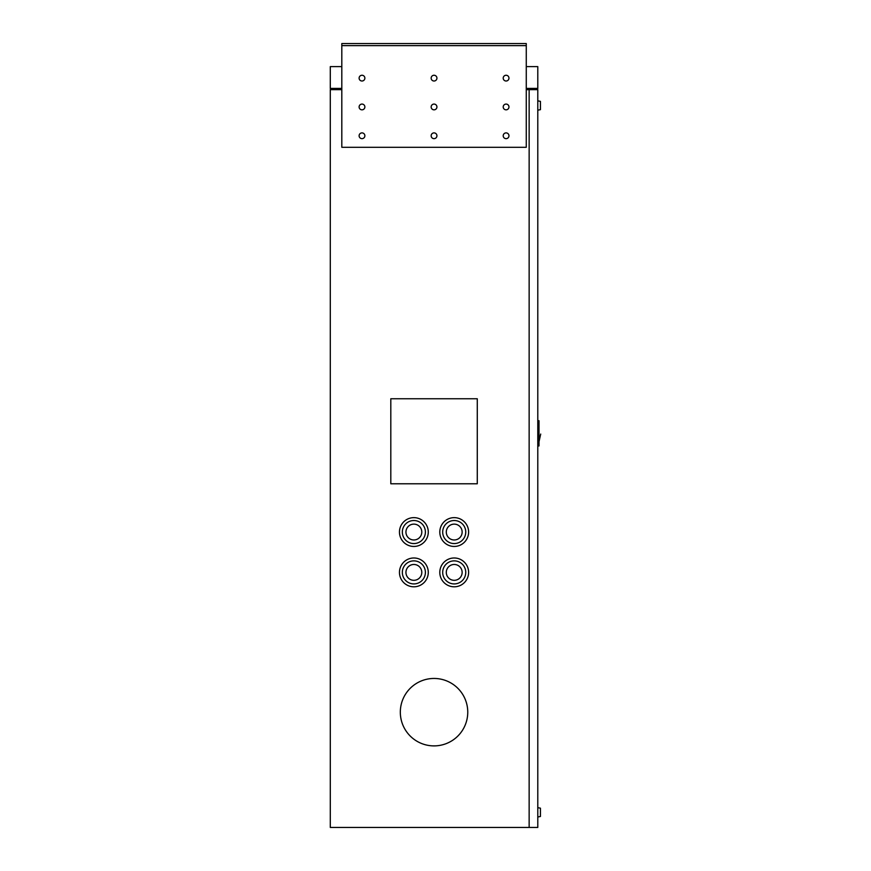 <?xml version="1.0" encoding="UTF-8"?>
<svg xmlns="http://www.w3.org/2000/svg" width="871" height="871" viewBox="0 0 871 871"><rect width="100%" height="100%" fill="white"/><g stroke="black" fill="none" stroke-linecap="round" stroke-linejoin="round"><path stroke-width="1.31" d="M537.788 88.396A1.263 1.263 0 0 1 536.525 89.659L536.525 88.396L537.788 88.396L537.788 66.61L526.269 66.61M330.294 88.396L331.557 88.396L331.557 89.659A1.263 1.263 0 0 1 330.294 88.396L330.294 66.61L341.813 66.61M421.793 572.399A7.926 7.926 0 0 0 413.867 564.473A7.926 7.926 0 0 0 405.94 572.399A7.926 7.926 0 0 0 413.867 580.315A7.926 7.926 0 0 0 421.793 572.399M421.793 532.05A7.926 7.926 0 0 0 413.867 524.124A7.926 7.926 0 0 0 405.94 532.05A7.926 7.926 0 0 0 413.867 539.976A7.926 7.926 0 0 0 421.793 532.05M462.142 572.399A7.926 7.926 0 0 0 454.216 564.473A7.926 7.926 0 0 0 446.29 572.399A7.926 7.926 0 0 0 454.216 580.315A7.926 7.926 0 0 0 462.142 572.399M428.282 572.399A14.415 14.415 0 0 0 413.867 557.984A14.415 14.415 0 0 0 399.462 572.399A14.415 14.415 0 0 0 413.867 586.804A14.415 14.415 0 0 0 428.282 572.399M402.337 572.399A11.53 11.53 0 0 0 413.867 583.918A11.53 11.53 0 0 0 425.396 572.399A11.53 11.53 0 0 0 413.867 560.87A11.53 11.53 0 0 0 402.337 572.399M467.76 712.173A33.719 33.719 0 0 0 434.041 678.455A33.719 33.719 0 0 0 400.322 712.173A33.719 33.719 0 0 0 434.041 745.892A33.719 33.719 0 0 0 467.76 712.173M428.282 532.05A14.415 14.415 0 0 0 413.867 517.635A14.415 14.415 0 0 0 399.462 532.05A14.415 14.415 0 0 0 413.867 546.455A14.415 14.415 0 0 0 428.282 532.05M402.337 532.05A11.53 11.53 0 0 0 413.867 543.569A11.53 11.53 0 0 0 425.396 532.05A11.53 11.53 0 0 0 413.867 520.52A11.53 11.53 0 0 0 402.337 532.05M468.62 572.399A14.415 14.415 0 0 0 454.216 557.984A14.415 14.415 0 0 0 439.801 572.399A14.415 14.415 0 0 0 454.216 586.804A14.415 14.415 0 0 0 468.62 572.399M442.686 572.399A11.53 11.53 0 0 0 454.216 583.918A11.53 11.53 0 0 0 465.745 572.399A11.53 11.53 0 0 0 454.216 560.87A11.53 11.53 0 0 0 442.686 572.399M462.142 532.05A7.926 7.926 0 0 0 454.216 524.124A7.926 7.926 0 0 0 446.29 532.05A7.926 7.926 0 0 0 454.216 539.976A7.926 7.926 0 0 0 462.142 532.05M468.62 532.05A14.415 14.415 0 0 0 454.216 517.635A14.415 14.415 0 0 0 439.801 532.05A14.415 14.415 0 0 0 454.216 546.455A14.415 14.415 0 0 0 468.62 532.05M442.686 532.05A11.53 11.53 0 0 0 454.216 543.569A11.53 11.53 0 0 0 465.745 532.05A11.53 11.53 0 0 0 454.216 520.52A11.53 11.53 0 0 0 442.686 532.05M341.813 89.659L330.294 89.659L330.294 827.45L537.788 827.45L537.788 89.659L526.269 89.659M390.807 398.755L390.807 483.775L477.275 483.775L477.275 398.755L390.807 398.755M537.788 816.998L540.445 816.465L540.445 808.179L537.788 807.635M537.788 110.192L540.445 109.659L540.445 101.374L537.788 100.829M537.788 420.726L538.997 420.726L538.997 445.952L537.788 445.952M506.095 132.893A2.885 2.885 0 0 0 503.209 135.778A2.885 2.885 0 0 0 506.095 138.652A2.885 2.885 0 0 0 508.969 135.778A2.885 2.885 0 0 0 506.095 132.893M506.095 104.074A2.885 2.885 0 0 0 503.209 106.959A2.885 2.885 0 0 0 506.095 109.833A2.885 2.885 0 0 0 508.969 106.959A2.885 2.885 0 0 0 506.095 104.074M361.988 132.893A2.885 2.885 0 0 0 359.113 135.778A2.885 2.885 0 0 0 361.988 138.652A2.885 2.885 0 0 0 364.873 135.778A2.885 2.885 0 0 0 361.988 132.893M434.041 132.893A2.885 2.885 0 0 0 431.156 135.778A2.885 2.885 0 0 0 434.041 138.652A2.885 2.885 0 0 0 436.926 135.778A2.885 2.885 0 0 0 434.041 132.893M361.988 104.074A2.885 2.885 0 0 0 359.113 106.959A2.885 2.885 0 0 0 361.988 109.833A2.885 2.885 0 0 0 364.873 106.959A2.885 2.885 0 0 0 361.988 104.074M434.041 104.074A2.885 2.885 0 0 0 431.156 106.959A2.885 2.885 0 0 0 434.041 109.833A2.885 2.885 0 0 0 436.926 106.959A2.885 2.885 0 0 0 434.041 104.074M361.988 75.254A2.885 2.885 0 0 0 359.113 78.129A2.885 2.885 0 0 0 361.988 81.014A2.885 2.885 0 0 0 364.873 78.129A2.885 2.885 0 0 0 361.988 75.254M434.041 75.254A2.885 2.885 0 0 0 431.156 78.129A2.885 2.885 0 0 0 434.041 81.014A2.885 2.885 0 0 0 436.926 78.129A2.885 2.885 0 0 0 434.041 75.254M506.095 75.254A2.885 2.885 0 0 0 503.209 78.129A2.885 2.885 0 0 0 506.095 81.014A2.885 2.885 0 0 0 508.969 78.129A2.885 2.885 0 0 0 506.095 75.254M341.813 45.63L341.813 147.297L526.269 147.297L526.269 45.63L341.813 45.63L341.813 43.55L526.269 43.55L526.269 45.63M331.557 88.396L341.813 88.396M526.269 88.396L536.525 88.396M529.143 827.45L529.143 89.659M538.997 445.321L537.788 445.321M538.997 442.925L537.788 442.925M538.997 423.752L537.788 423.752M538.997 421.357L537.788 421.357M538.997 441.76L540.706 434.063"/></g></svg>
